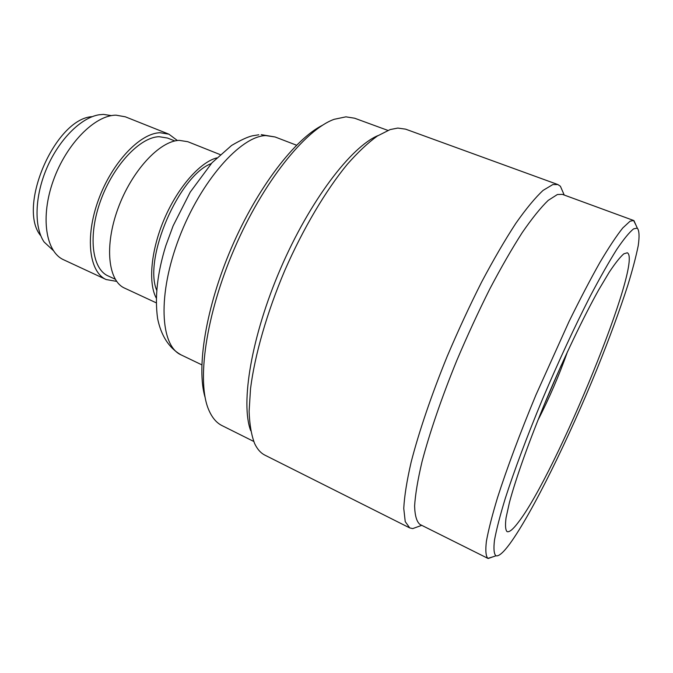 <?xml version="1.0" encoding="UTF-8"?>
<svg xmlns="http://www.w3.org/2000/svg" width="673" height="673" viewBox="0 0 673 673"><rect width="100%" height="100%" fill="white"/><g stroke="black" fill="none" stroke-linecap="round" stroke-linejoin="round"><path stroke-width="1.01" d="M91.679 116.665C54.925 119.432 17.246 206.779 40.456 235.407M111.424 115.621L103.423 114.385L98.99 114.789C81.054 117.674 59.182 139.345 46.942 167.787C34.66 196.205 33.902 226.986 44.107 242.002L53.251 250.482M177.394 140.531L168.873 134.163L125.371 116.824L116.118 115.176C95.061 115.007 66.4 143.728 53.36 180.423C40.144 217.076 45.756 251.963 63.691 259.803L106.157 279.547L116.639 281.373M168.873 134.163L160.098 132.732C140.001 133.094 111.836 162.74 98.393 200.016C84.773 237.266 89.231 272.195 106.157 279.547M174.862 140.977L167.543 138.049L159.064 136.695C139.959 137.157 113.333 165.348 100.639 200.621C87.793 235.861 91.999 268.939 108.075 275.913L115.226 279.219M220.147 154.597L187.775 141.7L179.211 140.363C159.551 140.951 131.605 171.018 117.985 208.546C104.189 246.057 108.134 280.994 124.614 288.128L156.212 302.816M216.672 157.919C199.898 162.378 178.008 187.153 164.515 218.498C150.979 249.826 147.976 282.753 156.237 298.013M211.229 163.615C179.102 175.476 143.231 258.634 156.649 290.147M322.603 125.203C294.959 138.941 257.372 187.708 231.621 247.445C205.837 307.174 196.163 367.98 205.13 397.516M387.875 130.402L354.612 118.212L345.93 116.841L334.153 119.314C305.391 129.544 263.059 182.03 234.381 248.64C205.61 315.208 196.482 382.02 208.781 409.958C212.079 417.655 216.487 422.863 222.014 425.597L253.713 441.429M378.058 135.559C351.054 146.764 309.757 200.823 280.582 268.569C251.323 336.281 240.345 403.413 250.726 430.745M563.755 193.959L560.399 186.253L557.867 184.553L405.617 129.157L397.819 128.063L390.138 129.578L377.317 136.047C367.921 142.836 357.918 152.258 347.302 164.305C325.791 190.442 303.161 228.534 284.814 270.395C266.962 312.465 254.773 355.066 250.533 388.649L249.111 411.422C249.59 424.604 251.441 435.338 254.663 443.633C257.338 449.244 260.779 453.097 264.977 455.184L409.748 527.918L412.726 528.599L420.633 525.739M557.867 184.553L552.836 184.562L543.119 190.366C535.262 197.66 526.168 208.647 515.846 223.31C504.96 240 493.561 259.568 481.641 282.012C469.695 305.693 458.229 330.443 447.242 356.261C431.469 394.95 418.951 431.822 411.153 462.082C406.837 480.867 404.372 496.329 403.758 508.46L405.23 521.609L409.748 527.918M636.069 225.388L633.621 220.483L562.376 194.371L557.421 194.505L548.209 200.377C540.739 207.578 532.091 218.313 522.265 232.555C511.901 248.724 501.04 267.602 489.675 289.205C478.276 311.969 467.323 335.718 456.816 360.45C441.707 397.491 429.643 432.747 422.038 461.661C417.798 479.622 415.325 494.394 414.61 505.978C414.879 515.56 416.663 521.718 419.986 524.46L487.875 558.363L493.116 556.781M633.621 220.483L630.096 221.19L622.761 227.979C616.476 235.878 608.863 247.353 599.929 262.403C590.356 279.404 580.05 299.123 569.013 321.559L535.918 395.001C520.136 432.941 506.794 468.711 497.515 497.684C492.106 515.602 488.396 530.181 486.377 541.42C485.334 550.59 485.83 556.235 487.875 558.363M633.655 228.837C629.465 232.135 623.846 238.974 616.805 249.355C608.998 261.78 600.148 277.385 590.238 296.162C574.473 327.036 558.565 361.359 542.522 399.114C527.22 435.919 514.29 470.486 505.297 498.357C500.047 515.568 496.447 529.5 494.487 540.167C493.469 548.815 493.957 554.022 495.942 555.797C498.769 556.563 503.446 552.491 509.983 543.582C532.259 512.86 568.803 438.3 597.262 368.409C609.502 338.073 619.673 310.413 627.766 285.419C632.553 269.839 636.035 256.581 638.231 245.662C639.569 236.374 639.257 230.528 637.297 228.122L633.655 228.837M623.837 253.822C620.111 257.036 615.215 263.21 609.132 272.355L598.642 289.97C583.197 317.664 563.982 357.809 546.602 398.996C529.483 440.092 515.972 477.981 509.411 502.571L506.054 517.789C505.103 525.293 505.423 529.895 507.03 531.611C509.259 532.486 513.028 529.382 518.336 522.315C556.235 473.565 643.472 260.712 627.303 252.779L623.837 253.822M543.447 406.585L561.358 365.069M537.82 420.448C549.303 398.122 559.229 375.13 567.583 351.457M261.233 134.65L275.089 136.972L265.801 135.584C240.724 136.013 200.781 180.911 179.153 237.847C157.331 294.732 160.174 345.88 181.087 354.881C168.654 347.823 160.982 335.179 157.6 318.514C154.647 297.222 157.373 272.994 165.777 245.83L173.112 225.867L190.257 192.074L211.961 162.807L231.579 145.469C240.9 139.992 247.942 136.754 252.712 135.753L258.811 134.785M181.087 354.881L201.799 364.833M421.744 525.344L412.726 528.599M495.942 555.797L488.186 558.489M637.297 228.122L633.932 220.626M564.226 195.044L560.399 186.253M275.089 136.972L296.541 145.208"/></g></svg>
